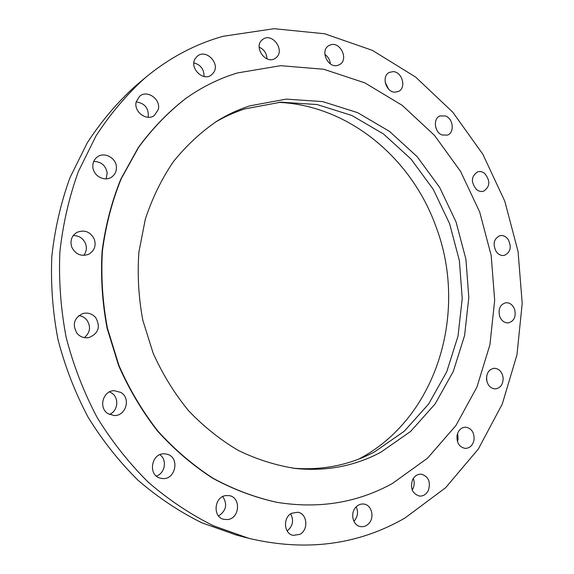 <?xml version="1.0" encoding="UTF-8"?>
<svg xmlns="http://www.w3.org/2000/svg" width="574" height="574" viewBox="0 0 574 574"><rect width="100%" height="100%" fill="white"/><g stroke="black" fill="none" stroke-linecap="round" stroke-linejoin="round"><path stroke-width="0.86" d="M292.855 468.169C322.272 470.558 349.509 465.127 374.564 451.881L404.326 431.174L428.656 403.996L446.723 371.801L458.009 336.142L462.235 298.559L459.372 260.582L449.607 223.709L433.291 189.391L410.998 159.034L383.497 133.972L351.79 115.446L317.106 104.554L280.923 102.172L244.962 108.866C234.572 112.195 224.563 116.709 214.941 122.406M249.934 105.831C238.597 109.462 227.72 114.491 217.295 120.913C200.986 131.991 186.342 145.581 173.355 161.696C161.567 179.088 152.225 198.252 145.322 219.196L138.901 252.058C137.265 274.803 138.578 297.554 142.833 320.314L153.143 353.204C162.578 374.162 174.345 393.29 188.451 410.589C203.67 426.547 220.33 439.856 238.432 450.504C257.073 459.494 276.137 465.492 295.617 468.499C326.276 471.541 354.632 466.138 380.698 452.312L410.647 431.404L435.114 403.953L453.273 371.457L464.596 335.467L468.815 297.54L465.916 259.218L456.057 222.002L439.619 187.354L417.169 156.695L389.473 131.367L357.545 112.633L322.617 101.591L286.175 99.13L249.934 105.831M392.451 483.452L427.515 458.196L455.964 425.463L476.951 387.034L489.931 344.723L494.673 300.295L491.186 255.495L479.692 211.993L460.585 171.411L434.482 135.349L402.209 105.343L364.849 82.864L323.779 69.267L280.672 65.687L237.521 72.927C219.268 78.423 202.041 86.925 185.833 98.441C168.196 112.16 152.44 128.49 138.571 147.439L121.193 178.83C111.973 201.639 105.709 225.726 102.409 251.089C100.909 276.84 102.588 302.57 107.446 328.285L118.962 365.53C129.408 389.323 142.402 411.192 157.943 431.124C174.704 449.65 193.101 465.378 213.126 478.307C233.783 489.479 255.021 497.471 276.833 502.3C318.821 509.095 357.358 502.81 392.451 483.452M185.646 98.577L185.459 98.706C167.83 112.418 152.088 128.734 138.226 147.669L120.863 179.038C111.65 201.826 105.394 225.891 102.093 251.233C100.593 276.962 102.272 302.67 107.123 328.357L118.624 365.566C129.064 389.344 142.051 411.185 157.577 431.103C174.324 449.614 192.706 465.327 212.717 478.242C233.36 489.407 254.583 497.393 276.381 502.214L276.611 502.257M404.993 517.999L445.596 487.742L478.314 449.062L502.264 404.067L516.959 354.84L522.211 303.373L518.071 251.57L504.804 201.273L482.849 154.255L452.843 112.274L415.648 77.081L372.411 50.369L324.604 33.766L274.099 28.7L223.171 36.277C194.988 44.162 168.935 58.053 145.007 77.949C126.61 94.638 110.294 113.925 96.059 135.808L78.365 171.554C69.088 197.219 62.918 224.125 59.854 252.259C58.663 280.751 60.779 309.192 66.204 337.577C73.479 365.545 83.768 392.15 97.056 417.377C111.894 441.478 129.007 463.132 148.393 482.347C168.806 499.925 190.511 514.404 213.492 525.791L248.75 538.319C305.906 551.808 357.989 545.035 404.993 517.999M71.807 247.243C75.567 254.382 81.135 256.75 88.489 254.354C94.387 250.96 96.324 245.894 94.301 239.157C90.326 231.717 84.529 229.457 76.923 232.377C71.535 235.885 69.827 240.843 71.807 247.243M95.7 317.623C92.213 313.705 87.944 312.342 82.9 313.533C74.003 317.91 72.037 324.511 77.009 333.329C80.245 336.967 84.22 338.387 88.927 337.584C98.47 333.53 100.723 326.879 95.7 317.623M120.899 392.444L114.197 390.679C102.782 390.621 98.176 408.236 108.235 413.782L114.068 415.511C125.893 416.315 131.181 398.213 120.899 392.444M166.446 454.113L165.334 453.926C151.414 451.695 147.03 475.99 161.021 478.278L161.394 478.35C175.594 481.364 180.659 456.61 166.446 454.113M225.955 495.57C214.095 496.596 212.358 517.282 224.011 519.384L227.792 519.535C239.925 518.272 241.073 497.192 229.148 495.635L225.955 495.57M291.642 513.256C282.745 517.461 283.807 533.72 293.113 535.37L299.786 534.387C308.805 529.967 307.348 513.536 297.849 512.245L291.642 513.256M355.93 507.115C349.968 513.041 352.838 525.497 360.415 526.573C363.579 527.09 366.384 526.071 368.817 523.524C374.808 517.439 371.687 504.905 363.973 504.072C360.953 503.678 358.269 504.697 355.93 507.115M412.562 479.792C410.03 488.173 412.283 493.583 419.307 496.044C423.253 496.331 426.274 494.444 428.376 490.39C430.873 481.88 428.534 476.477 421.359 474.181C417.556 474.002 414.622 475.875 412.562 479.792M457.033 435.566C456.588 442.863 459.315 447.146 465.198 448.402C469.833 448.222 472.775 445.417 474.024 439.971C474.433 432.574 471.641 428.304 465.636 427.171C461.137 427.436 458.267 430.235 457.033 435.566M486.544 379.421C487.548 385.341 490.476 388.505 495.326 388.921C500.593 388.053 503.19 384.329 503.133 377.757C502.099 371.744 499.107 368.587 494.164 368.271C489.026 369.218 486.487 372.935 486.544 379.421M499.703 316.453C501.583 320.895 504.481 323.04 508.406 322.889C514.225 321.103 516.277 316.532 514.555 309.185C512.639 304.665 509.676 302.52 505.672 302.756C499.976 304.622 497.988 309.192 499.703 316.453M496.201 251.606C498.462 254.612 501.138 255.875 504.245 255.394C510.537 252.424 511.843 247.114 508.169 239.451C505.866 236.366 503.125 235.103 499.947 235.67C493.776 238.719 492.528 244.036 496.201 251.606M476.578 189.607C478.802 191.343 481.098 191.888 483.473 191.25C490.131 186.823 490.54 180.896 484.7 173.47C482.411 171.662 480.043 171.124 477.59 171.841C471.075 176.362 470.73 182.281 476.578 189.607M442.116 134.998L447.483 135.098C454.744 132.716 453.331 118.718 445.567 115.984L439.971 115.919C432.839 118.452 434.396 132.364 442.116 134.998M394.926 92.17L398.464 91.453C406.665 88.001 402.223 71.678 393.068 71.635L389.265 72.439C381.222 76.069 385.871 92.249 394.926 92.17M338.079 65.264L339.621 64.582C348.956 59.761 340.475 41.299 330.524 44.858L328.701 45.69C319.575 50.756 328.328 68.952 338.079 65.264M275.829 57.888C285.687 50.914 272.32 31.879 262.777 39.419L262.612 39.541C252.739 46.365 265.791 65.371 275.362 58.225L275.829 57.888M213.693 72.496C220.273 63.219 205.894 48.668 197.391 56.137L195.418 58.318C188.832 67.474 202.859 81.974 211.39 74.964L213.693 72.496M158.237 109.627C161.244 99.539 147.31 89.393 139.661 96.231L136.26 101.648C133.268 111.6 146.772 121.688 154.456 115.374L158.237 109.627M116.414 167.012C116.142 157.8 104.159 151.493 97.214 157.025C94.129 159.421 92.672 162.679 92.837 166.783C93.117 175.809 104.583 182.08 111.535 177.136C114.958 174.747 116.587 171.375 116.414 167.012M145.007 77.949L135.277 86.15C117.247 102.502 101.261 121.372 87.313 142.761L69.978 177.653C60.894 202.694 54.839 228.926 51.825 256.341C50.641 284.101 52.686 311.797 57.967 339.435C65.056 366.664 75.079 392.566 88.052 417.133C102.538 440.602 119.256 461.704 138.205 480.431C158.166 497.572 179.397 511.699 201.904 522.828L236.445 535.083L242.587 536.604M106.118 178.844L107.202 173.133C105.803 165.534 101.304 161.638 93.713 161.459M148.149 117.268L148.214 117.017C148.874 108.321 144.87 103.263 136.21 101.863M204.043 76.493C204.114 69.354 200.728 64.812 193.89 62.875M266.989 58.878C266.716 53.353 264.097 49.45 259.132 47.168M330.344 63.886C329.95 59.861 328.113 56.697 324.848 54.401M388.483 88.992L385.147 82.104M436.993 130.391L435.558 126.746M486.845 381.229L486.587 376.58M457.449 441.571L458.081 439.268L457.629 433.32M412.204 489.959L413.022 488.517C414.493 485.195 414.586 481.844 413.294 478.479M353.9 521.278L354.359 520.812C357.789 516.528 358.398 511.865 356.203 506.828M287.151 530.95C292.848 526.193 294.024 520.489 290.688 513.838M218.565 515.969C226.221 510.781 227.627 504.309 222.791 496.553M156.401 476.054C165.147 473.335 167.328 459.695 159.859 454.73M109.39 414.414C118.179 411.127 119.428 397.416 111.385 392.846L109.519 391.899M84.349 337.648C90.269 332.525 91.087 326.628 86.81 319.976C84.701 317.472 82.039 316.016 78.825 315.614M83.668 255.408C86.444 251.871 87.061 247.903 85.512 243.512C83.065 238.21 78.968 235.57 73.221 235.584M358.772 459.078C437.402 417.901 468.47 311.402 435.845 226.278C411.386 158.065 348.583 105.322 278.39 102.344M185.459 98.706L185.833 98.441M276.381 502.214L276.833 502.3M236.445 535.083L248.75 538.319"/></g></svg>
